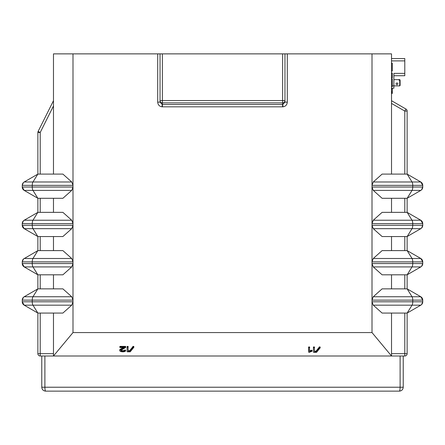 <?xml version="1.0" encoding="UTF-8"?>
<svg xmlns="http://www.w3.org/2000/svg" width="445" height="445" viewBox="0 0 445 445"><rect width="100%" height="100%" fill="white"/><g stroke="black" fill="none" stroke-linecap="round" stroke-linejoin="round"><path stroke-width="0.67" d="M40.206 313.063L40.206 353.658L37.864 353.658L37.864 313.063L37.864 353.658A2.342 2.342 0 0 0 40.206 356L404.794 356A2.342 2.342 0 0 0 407.136 353.658L407.136 313.063L382.11 313.063L373.266 305.175L372.003 301.793L372.003 332.576L72.997 332.576L53.478 356L53.478 313.063M41.769 356L41.769 387.228C42.014 389.614 43.315 390.916 45.674 391.133L399.326 391.133L45.674 391.133C45.201 390.916 44.939 389.614 44.889 387.228L41.769 387.228M403.231 387.228L400.111 387.228C400.061 389.614 399.799 390.916 399.326 391.133C401.685 390.916 402.986 389.614 403.231 387.228L403.231 356M391.522 313.063L391.522 356L372.003 332.576M320.194 347.829L320.194 347.156A0.579 0.295 180 0 0 320.189 347.117L320.022 346.978A0.656 0.334 180 0 0 319.844 346.933A0.701 0.356 180 0 0 319.638 346.916A0.812 0.412 180 0 0 319.466 346.922L315.989 351.205L314.498 351.205L314.292 346.961A2.375 1.202 180 0 0 314.059 346.922L313.953 346.916A0.79 0.401 180 0 0 313.742 346.928L313.414 347.15L313.414 352.112A0.584 0.295 180 0 0 313.447 352.212L313.686 352.323A0.934 0.473 180 0 0 313.953 352.345L316.384 352.345A0.829 0.423 180 0 0 316.567 352.334L320.194 347.829A0.579 0.295 180 0 0 320.189 347.79L320.022 347.651A0.656 0.334 180 0 0 319.844 347.606A0.701 0.356 180 0 0 319.638 347.589A0.812 0.412 180 0 0 319.466 347.595L315.989 351.878L314.498 351.878L314.292 347.634A2.375 1.202 180 0 0 314.059 347.595L313.953 347.589A0.79 0.401 180 0 0 313.742 347.601L313.414 347.823M133.856 347.306L133.856 346.633A0.579 0.295 180 0 0 133.85 346.588L133.689 346.449A0.656 0.334 180 0 0 133.506 346.405A0.701 0.356 180 0 0 133.3 346.394A0.812 0.412 180 0 0 133.127 346.399L129.656 350.682L128.16 350.682L127.954 346.433A2.375 1.202 180 0 0 127.721 346.399L127.615 346.394A0.79 0.401 180 0 0 127.403 346.405L127.075 346.627L127.075 351.589A0.584 0.295 180 0 0 127.109 351.689L127.348 351.8A0.934 0.473 180 0 0 127.615 351.817L130.046 351.817A0.829 0.423 180 0 0 130.229 351.811L133.856 347.306A0.579 0.295 180 0 0 133.85 347.261L133.689 347.122A0.656 0.334 180 0 0 133.506 347.078A0.701 0.356 180 0 0 133.3 347.067A0.812 0.412 180 0 0 133.127 347.072L129.656 351.355L128.16 351.355L127.954 347.106A2.375 1.202 180 0 0 127.721 347.072L127.615 347.067A0.79 0.401 180 0 0 127.403 347.078L127.075 347.3M127.075 350.916L127.075 346.627M119.805 347.3L120.117 346.416A0.679 0.345 180 0 1 120.35 346.394L125.212 346.394L125.212 347.067L120.35 347.067A0.679 0.345 180 0 0 120.117 347.089L119.861 347.389A0.567 0.289 180 0 0 119.983 347.462A0.706 0.356 180 0 0 120.172 347.517L124.311 347.534L120.289 349.915A4.444 2.253 180 0 0 120.011 350.12A2.236 1.135 180 0 0 119.855 350.282A1.925 0.973 180 0 0 119.8 350.365A1.797 0.912 180 0 0 119.761 350.449A1.769 0.896 180 0 0 119.733 350.538A1.774 0.901 180 0 0 119.727 350.621A1.813 0.918 180 0 0 119.794 350.866A1.802 0.912 180 0 0 119.983 351.088A2.08 1.051 180 0 0 120.278 351.289A3.26 1.652 180 0 0 120.745 351.489A3.643 1.847 180 0 0 121.752 351.734A3.916 1.986 180 0 0 122.903 351.823A3.582 1.813 180 0 0 123.754 351.772A2.075 1.051 180 0 0 124.355 351.645A2.748 1.396 180 0 0 125.101 351.361A2.486 1.263 180 0 0 125.585 350.988L125.612 350.921A0.579 0.295 180 0 0 125.607 350.882L125.446 350.743A0.629 0.317 180 0 0 125.262 350.699A0.784 0.401 180 0 0 125.039 350.682A1.24 0.629 180 0 0 124.884 350.699A0.918 0.467 180 0 0 124.761 350.721L124.589 350.81A2.414 1.224 0 0 1 124.222 351.083A1.346 0.684 0 0 1 123.838 351.233A2.03 1.029 0 0 1 123.376 351.322A2.214 1.124 0 0 1 122.865 351.35A2.436 1.235 0 0 1 122.481 351.339A2.564 1.302 0 0 1 122.102 351.289A3.037 1.541 0 0 1 121.741 351.216A1.535 0.779 0 0 1 121.502 351.149A2.459 1.246 0 0 1 121.324 351.083A1.786 0.907 0 0 1 121.185 351.016A1.329 0.673 0 0 1 120.918 350.821A0.951 0.484 0 0 1 120.84 350.621A1.068 0.545 0 0 1 120.845 350.565A1.079 0.551 0 0 1 120.856 350.515A1.113 0.562 0 0 1 120.884 350.46A1.213 0.612 0 0 1 120.923 350.404L125.635 347.45A0.556 0.284 180 0 0 125.685 347.417L125.701 347.222A0.623 0.317 180 0 0 125.573 347.133A0.667 0.339 180 0 0 125.395 347.083A0.556 0.284 180 0 0 125.212 347.067M125.746 347.317L125.701 346.549A0.623 0.317 180 0 0 125.573 346.46A0.667 0.339 180 0 0 125.395 346.41A0.556 0.284 180 0 0 125.212 346.394M125.612 350.921L125.612 350.248A0.579 0.295 180 0 0 125.607 350.209L125.446 350.07A0.629 0.317 180 0 0 125.262 350.026A0.784 0.401 180 0 0 125.039 350.009A1.24 0.629 180 0 0 124.884 350.026A0.918 0.467 180 0 0 124.761 350.048L124.589 350.137A2.414 1.224 0 0 1 124.222 350.41A1.346 0.684 0 0 1 123.838 350.56A2.03 1.029 0 0 1 123.376 350.649A2.214 1.124 0 0 1 122.865 350.677A2.436 1.235 0 0 1 122.481 350.666A2.564 1.302 0 0 1 122.102 350.616A3.037 1.541 0 0 1 121.741 350.543A1.535 0.779 0 0 1 121.502 350.476A2.459 1.246 0 0 1 121.324 350.41A1.786 0.907 0 0 1 121.185 350.343A1.329 0.673 0 0 1 121.068 350.276M123.176 347.534L120.289 349.242A4.444 2.253 180 0 0 120.011 349.447A2.236 1.135 180 0 0 119.855 349.609A1.925 0.973 180 0 0 119.8 349.692A1.797 0.912 180 0 0 119.761 349.776A1.769 0.896 180 0 0 119.733 349.865A1.774 0.901 180 0 0 119.727 349.948L119.727 350.621M309.648 347.823L309.447 346.961A2.375 1.207 180 0 0 309.208 346.922L309.108 346.916A0.79 0.401 180 0 0 308.897 346.933L308.563 347.15L308.741 352.279A0.69 0.35 180 0 0 308.919 352.329A0.634 0.323 180 0 0 309.114 352.34A0.623 0.317 180 0 0 309.314 352.323L311.923 351.283A2.186 1.107 180 0 0 312.001 351.227A0.918 0.467 180 0 0 312.04 351.188L311.917 350.955A0.595 0.3 180 0 0 311.739 350.905A0.634 0.323 180 0 0 311.528 350.888A0.567 0.289 180 0 0 311.344 350.905A0.595 0.3 180 0 0 311.172 350.955L309.648 351.645L309.447 347.634A2.375 1.207 180 0 0 309.208 347.595L309.108 347.589A0.79 0.401 180 0 0 308.897 347.606L308.563 347.823M309.648 350.972L311.172 350.282L311.172 350.955M312.084 351.127L311.917 350.282A0.595 0.3 180 0 0 311.739 350.232A0.634 0.323 180 0 0 311.528 350.215A0.567 0.289 180 0 0 311.344 350.232A0.595 0.3 180 0 0 311.172 350.282M308.563 351.439L308.563 347.15M23.691 266.566A3.905 3.905 0 0 0 24.202 266.917L37.864 274.81L62.89 274.81L71.734 266.917L72.997 263.54L72.997 301.793L32.257 301.793A3.905 1.402 90 0 0 32.958 305.175L24.202 305.175L37.864 313.063L62.89 313.063L71.734 305.175L72.997 301.793L72.997 332.576M23.691 190.06A3.905 3.905 0 0 0 24.202 190.41L37.864 198.298L62.89 198.298L71.734 190.41L72.997 187.028L72.997 53.867L157.702 53.867L157.702 102.144C157.936 104.836 159.382 106.394 162.041 106.828L282.959 106.828L282.786 104.492L282.614 106.839L282.614 104.497L162.386 104.497L162.386 102.89L282.614 102.89L282.614 104.497A2.342 2.336 0 0 0 282.786 104.492L284.956 102.144L284.956 53.867L372.003 53.867L372.003 301.793L412.743 301.793A3.905 1.402 90 0 1 412.042 305.175L373.266 305.175M71.734 190.41L32.958 190.41A3.905 1.402 90 0 1 32.257 187.028L22.25 187.028L22.25 185.365L32.257 185.365L32.257 187.028L72.997 187.028L72.997 263.54L22.25 263.54A3.905 3.905 0 0 0 24.202 266.917L37.864 274.81L37.864 288.861L62.89 288.861L71.734 296.748L72.997 300.13L32.257 300.13L32.257 301.793L22.25 301.793A3.905 3.905 0 0 0 24.202 305.175L37.864 313.063L32.958 305.175L71.734 305.175M284.956 102.144L287.298 102.144C287.064 104.836 285.618 106.394 282.959 106.828M313.58 346.966L313.58 347.64M314.292 346.961L314.292 347.634M314.498 347.15L314.498 347.823M315.989 351.205L315.989 351.878M319.137 347.061L319.137 347.734M127.242 346.444L127.242 347.117M127.954 346.433L127.954 347.106M128.16 346.627L128.16 347.3M129.656 350.682L129.656 351.355M132.805 346.538L132.805 347.211M125.573 346.46L125.573 347.133M125.746 346.633L125.746 347.306M121.502 350.476L121.502 351.149M124.589 350.137L124.589 350.81M124.761 350.048L124.761 350.721M125.039 350.009L125.039 350.682M120.289 349.242L120.289 349.915M119.939 346.477L119.939 347.15M119.955 346.466L119.955 347.139M308.735 346.972L308.735 347.645M309.447 346.961L309.447 347.634M421.398 304.747L420.798 305.175A3.905 3.905 0 0 0 422.75 301.793L422.75 300.13L422.75 301.793A3.905 3.905 0 0 1 420.798 305.175L407.136 313.063L420.798 305.175L412.042 305.175L407.136 313.063L408.132 312.49M72.997 53.867L53.478 53.867L53.478 105.949L40.206 132.493L40.206 174.095M157.702 53.867L284.956 53.867M404.794 174.095L404.794 111.078L391.522 103.412L391.522 53.867L372.003 53.867M160.044 53.867L160.044 102.144L157.702 102.144L160.044 102.144L162.214 104.492L162.386 106.839L162.386 104.497A2.342 2.336 180 0 1 162.214 104.492L162.041 106.828M71.734 181.983L72.997 185.365L32.257 185.365A3.905 1.402 -90 0 1 32.958 181.983L71.734 181.983L62.89 174.095L37.864 174.095L24.202 181.983L32.958 181.983L37.864 174.095L37.864 132.493A2.342 2.342 0 0 1 38.109 131.442A2.342 2.342 0 0 0 37.864 132.493L40.206 132.493L38.109 131.442A2.342 2.342 0 0 0 37.864 132.493M53.478 174.095L53.478 105.949M37.864 198.298L32.958 190.41L24.202 190.41L37.864 198.298L37.864 212.348L24.202 220.236L71.734 220.236L72.997 223.618L32.257 223.618L32.257 225.287L22.25 225.287A3.905 3.905 0 0 0 24.202 228.663L37.864 236.551L37.864 250.607L62.89 250.607L71.734 258.495L72.997 261.871L32.257 261.871L32.257 263.54A3.905 1.402 90 0 0 32.958 266.917L24.202 266.917L22.25 263.54L22.25 261.871A3.905 3.905 0 0 1 24.202 258.495L71.734 258.495M53.478 212.348L53.478 198.298M71.734 220.236L62.89 212.348L37.864 212.348L32.958 220.236A3.905 1.402 -90 0 0 32.257 223.618L22.25 223.618L22.25 225.287L24.202 228.663L37.864 236.551L32.958 228.663L24.202 228.663A3.905 3.905 0 0 1 23.691 228.313M71.734 228.663L72.997 225.287L32.257 225.287A3.905 1.402 90 0 0 32.958 228.663L71.734 228.663L62.89 236.551L37.864 236.551M53.478 250.607L53.478 236.551M53.478 288.861L53.478 274.81M373.266 266.917L372.003 263.54L412.743 263.54A3.905 1.402 90 0 1 412.042 266.917L373.266 266.917L382.11 274.81L407.136 274.81L420.798 266.917L412.042 266.917L407.136 274.81L408.132 274.231M421.309 297.099A3.905 3.905 0 0 0 420.798 296.748L407.136 288.861L382.11 288.861L373.266 296.748L372.003 300.13L412.743 300.13L412.743 301.793L422.75 301.793L421.615 304.547M391.522 274.81L391.522 288.861M373.266 228.663L372.003 225.287L412.743 225.287A3.905 1.402 90 0 1 412.042 228.663L373.266 228.663L382.11 236.551L407.136 236.551L420.798 228.663L412.042 228.663L407.136 236.551L408.132 235.978M421.309 258.845A3.905 3.905 0 0 0 420.798 258.495L407.136 250.607L382.11 250.607L373.266 258.495L372.003 261.871L412.743 261.871L412.743 263.54L422.75 263.54L422.75 261.871L422.75 263.54A3.905 3.905 0 0 1 420.798 266.917L407.136 274.81L407.136 288.861L412.042 296.748L420.798 296.748L407.136 288.861M391.522 236.551L391.522 250.607M373.266 190.41L372.003 187.028L412.743 187.028A3.905 1.402 90 0 1 412.042 190.41L373.266 190.41L382.11 198.298L407.136 198.298L420.798 190.41L412.042 190.41L407.136 198.298L408.132 197.725M421.309 220.592A3.905 3.905 0 0 0 420.798 220.236L407.136 212.348L382.11 212.348L373.266 220.236L372.003 223.618L412.743 223.618L412.743 225.287L422.75 225.287L422.75 223.618L422.75 225.287A3.905 3.905 0 0 1 420.798 228.663L407.136 236.551L407.136 250.607L412.042 258.495L420.798 258.495L407.136 250.607M391.522 198.298L391.522 212.348M421.309 182.339A3.905 3.905 0 0 0 420.798 181.983L407.136 174.095L382.11 174.095L373.266 181.983L372.003 185.365L412.743 185.365L412.743 187.028L422.75 187.028L422.75 185.365L422.75 187.028A3.905 3.905 0 0 1 420.798 190.41L407.136 198.298L407.136 212.348L412.042 220.236L420.798 220.236L407.136 212.348M391.522 103.412L391.522 174.095M23.691 304.819A3.905 3.905 0 0 0 24.202 305.175A3.905 3.905 0 0 1 23.691 304.819M23.602 297.171L24.202 296.748L32.958 296.748L37.864 288.861L24.202 296.748A3.905 3.905 0 0 0 22.25 300.13L22.25 301.793L24.202 305.175M53.478 100.709L38.109 131.442M407.136 111.078L404.794 111.078L405.962 109.047L391.522 100.709L405.962 109.047A2.342 2.342 0 0 1 407.136 111.078L407.136 174.095L412.042 181.983L420.798 181.983L407.136 174.095M391.522 77.842L392.301 77.842L391.522 77.842M392.301 93.444L391.522 93.4M391.522 77.653L392.301 77.842M392.301 88.7L391.522 88.7L392.301 88.683L391.522 88.683L392.301 88.683L392.301 93.4M391.522 91.553L392.301 91.553M391.522 89.022L392.301 89.022M391.522 88.861L392.301 88.861L391.522 88.85M391.522 88.794L392.301 88.794M391.522 88.739L392.301 88.739M391.522 73.069L392.301 73.069L391.522 73.108L392.301 73.114L392.301 77.653M391.522 77.614L392.301 77.614M23.385 259.123L22.25 261.871L32.257 261.871A3.905 1.402 -90 0 1 32.958 258.495L37.864 250.607L23.602 258.918M23.385 182.611L22.25 185.365A3.905 3.905 0 0 1 24.202 181.983L23.602 182.411M23.385 220.87L22.25 223.618A3.905 3.905 0 0 1 24.202 220.236L23.602 220.664M399.721 85.829L399.721 80.094L398.937 80.094L398.937 79.677L399.721 79.633L393.864 79.633M396.011 83.86C396.662 82.625 397.313 82.625 397.964 83.86C397.313 84.978 396.662 84.978 396.011 83.86M400.111 85.457L400.111 80.022L399.721 79.677M398.937 80.094L398.937 79.677M400.111 80.467L399.721 80.094M393.864 75.728L404.794 75.728L404.794 58.551L391.911 58.551M391.522 88.221L393.864 88.221L393.864 73.386L404.794 73.386M391.522 78.848L392.301 78.848L392.301 86.658L391.522 86.658M391.522 63.235L392.301 63.235L392.301 71.044L391.522 71.044M40.206 356L40.206 353.658L53.478 353.658M404.794 356L404.794 353.658L407.136 353.658M391.522 353.658L404.794 353.658L404.794 313.063M44.889 356L44.889 387.228L400.111 387.228L400.111 356M287.298 102.144L287.298 53.867M313.436 347.072L313.436 347.745M313.502 347.005L313.502 347.678M313.536 346.989L313.536 347.662M313.742 346.928L313.742 347.601M313.953 346.916L313.953 347.589M314.059 346.922L314.059 347.595M314.404 347.011L314.404 347.684M314.47 347.072L314.47 347.745M314.487 347.106L314.487 347.779M319.226 346.994L319.226 347.667M319.338 346.95L319.338 347.623M319.466 346.922L319.466 347.595M319.638 346.916L319.638 347.589M319.844 346.933L319.844 347.606M320.022 346.978L320.022 347.651M320.116 347.022L320.116 347.695M320.178 347.078L320.178 347.751M320.189 347.117L320.189 347.79M127.098 346.549L127.098 347.222M127.164 346.483L127.164 347.156M127.203 346.466L127.203 347.139M127.403 346.405L127.403 347.078M127.615 346.394L127.615 347.067M127.721 346.399L127.721 347.072M128.071 346.488L128.071 347.161M128.132 346.544L128.132 347.217M128.154 346.583L128.154 347.256M132.888 346.471L132.888 347.145M132.999 346.427L132.999 347.094M133.127 346.399L133.127 347.072M133.3 346.394L133.3 347.067M133.506 346.405L133.506 347.078M133.689 346.449L133.689 347.122M133.784 346.499L133.784 347.172M133.839 346.555L133.839 347.228M133.85 346.588L133.85 347.261M120.35 346.394L120.35 347.067M125.395 346.41L125.395 347.083M125.701 346.549L125.701 347.222M120.918 350.41L120.918 350.821M121.185 350.343L121.185 351.016M121.324 350.41L121.324 351.083M121.741 350.543L121.741 351.216M122.102 350.616L122.102 351.289M122.481 350.666L122.481 351.339M122.865 350.677L122.865 351.35M123.376 350.649L123.376 351.322M123.838 350.56L123.838 351.233M124.222 350.41L124.222 351.083M124.65 350.093L124.65 350.766M124.884 350.026L124.884 350.699M125.262 350.026L125.262 350.699M125.446 350.07L125.446 350.743M125.54 350.115L125.54 350.788M125.596 350.176L125.596 350.849M125.607 350.209L125.607 350.882M119.733 349.865L119.733 350.538M119.761 349.776L119.761 350.449M119.8 349.692L119.8 350.365M119.855 349.609L119.855 350.282M120.011 349.447L120.011 350.12M119.839 346.549L119.839 347.222M120.117 346.416L120.117 347.089M308.591 347.072L308.591 347.745M308.658 347.011L308.658 347.684M308.691 346.989L308.691 347.662M308.897 346.933L308.897 347.606M309.108 346.916L309.108 347.589M309.208 346.922L309.208 347.595M309.559 347.011L309.559 347.684M309.625 347.072L309.625 347.745M309.642 347.111L309.642 347.784M311.344 350.232L311.344 350.905M311.528 350.215L311.528 350.888M311.739 350.232L311.739 350.905M311.917 350.282L311.917 350.955M312.017 350.337L312.017 351.01M312.067 350.399L312.067 351.072M312.079 350.426L312.079 351.099M162.386 53.867L162.386 100.548L282.614 100.548L282.614 53.867M160.044 100.548L162.386 100.548L162.386 102.89A2.342 2.336 180 0 1 160.044 100.548M284.956 100.548L282.614 100.548L282.614 102.89A2.342 2.336 0 0 0 284.956 100.548M40.206 198.298L40.206 212.348M40.206 236.551L40.206 250.607M71.734 266.917L32.958 266.917L37.864 274.81M23.385 297.377L22.25 300.13L32.257 300.13A3.905 1.402 -90 0 1 32.958 296.748L71.734 296.748M40.206 274.81L40.206 288.861M373.266 296.748L412.042 296.748A3.905 1.402 -90 0 1 412.743 300.13L422.75 300.13A3.905 3.905 0 0 0 420.798 296.748L422.75 300.13M404.794 288.861L404.794 274.81M373.266 258.495L412.042 258.495A3.905 1.402 -90 0 1 412.743 261.871L422.75 261.871A3.905 3.905 0 0 0 420.798 258.495L422.75 261.871M404.794 250.607L404.794 236.551M373.266 220.236L412.042 220.236A3.905 1.402 -90 0 1 412.743 223.618L422.75 223.618A3.905 3.905 0 0 0 420.798 220.236L422.75 223.618M404.794 212.348L404.794 198.298M373.266 181.983L412.042 181.983A3.905 1.402 -90 0 1 412.743 185.365L422.75 185.365A3.905 3.905 0 0 0 420.798 181.983L422.75 185.365M391.522 77.831L392.301 77.831M391.522 93.317L392.301 93.317M391.522 93.072L392.301 93.072M391.522 92.877L392.301 92.877M391.522 92.688L392.301 92.688M391.522 92.477L392.301 92.477M391.522 92.243L392.301 92.243M391.522 92.16L392.301 92.16M391.522 92.076L392.301 92.076M391.522 91.998L392.301 91.998M391.522 91.92L392.301 91.92M391.522 91.765L392.301 91.765M391.522 89.006L392.301 89.006M391.522 88.967L392.301 88.967M391.522 88.911L392.301 88.911M391.522 73.236L392.301 73.236M391.522 73.169L392.301 73.169M391.522 73.08L392.301 73.08M391.522 77.769L392.301 77.769M391.522 77.736L392.301 77.736M391.522 77.697L392.301 77.697M22.25 187.028A3.905 3.905 0 0 0 24.202 190.41L22.25 187.028M404.794 60.893L391.522 60.893M392.301 85.879L399.721 85.879L400.111 85.485M422.75 187.028L421.615 189.781M421.398 189.982L420.798 190.41M422.75 225.287L421.615 228.035M421.398 228.24L420.798 228.663M422.75 263.54L421.615 266.288M421.398 266.494L420.798 266.917M400.111 80.022L399.721 79.633"/></g></svg>
